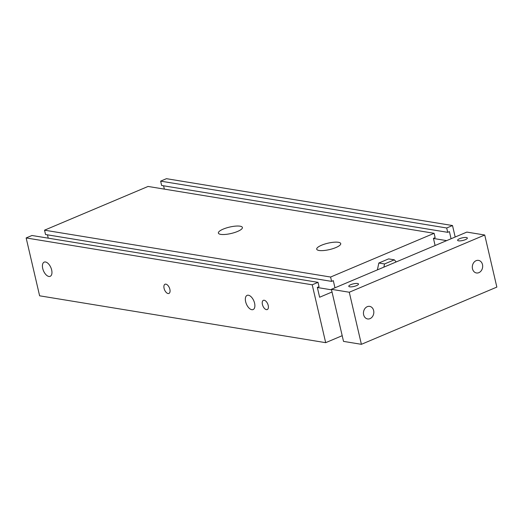 <?xml version="1.0" encoding="UTF-8"?>
<svg xmlns="http://www.w3.org/2000/svg" width="523" height="523" viewBox="0 0 523 523"><rect width="100%" height="100%" fill="white"/><g stroke="black" fill="none" stroke-linecap="round" stroke-linejoin="round"><path stroke-width="0.78" d="M383.882 267.142L384.542 263.958L394.316 259.833L396.205 261.931M377.397 269.881L378.822 263.023L384.542 263.958M378.822 263.023L388.596 258.892L394.316 259.833M332.027 292.004L319.625 297.241L317.337 287.408L319.03 286.689L318.023 282.348L312.218 284.806L325.679 342.67L342.192 335.694M455.18 237.024L452.506 225.537L446.701 227.989L447.714 232.33L449.407 231.617L451.068 238.756M435.103 245.503L433.443 238.357L435.136 237.645L434.123 233.304L330.595 277.04L331.608 281.381L333.301 280.661L334.962 287.807M168.066 293.534A4.995 2.615 67.1 0 1 164.287 289.121A4.995 2.615 67.1 0 1 165.033 284.237A4.995 2.615 67.1 0 1 169.387 287.827A4.995 2.615 67.1 0 1 168.922 293.449A4.995 2.615 67.1 0 1 168.066 293.534M266.403 309.642A4.995 2.615 67.1 0 1 262.624 305.223A4.995 2.615 67.1 0 1 263.363 300.346A4.995 2.615 67.1 0 1 267.724 303.935A4.995 2.615 67.1 0 1 267.253 309.551A4.995 2.615 67.1 0 1 266.403 309.642M48.868 276.458A7.708 4.034 67.1 0 1 43.043 269.646A7.708 4.034 67.1 0 1 44.187 262.121A7.708 4.034 67.1 0 1 50.901 267.652A7.708 4.034 67.1 0 1 50.182 276.321A7.708 4.034 67.1 0 1 48.868 276.458M251.798 309.694A7.708 4.034 67.1 0 1 245.967 302.882A7.708 4.034 67.1 0 1 247.118 295.364A7.708 4.034 67.1 0 1 253.832 300.888A7.708 4.034 67.1 0 1 253.112 309.557A7.708 4.034 67.1 0 1 251.798 309.694M321.573 245.215A12.33 3.288 166.9 0 1 333.805 242.234A12.33 3.288 166.9 0 1 340.735 243.594A12.33 3.288 166.9 0 1 329.47 249.589A12.33 3.288 166.9 0 1 316.716 249.177A12.33 3.288 166.9 0 1 321.573 245.215M223.236 229.107A12.33 3.288 166.9 0 1 235.474 226.126A12.33 3.288 166.9 0 1 242.397 227.485A12.33 3.288 166.9 0 1 231.133 233.487A12.33 3.288 166.9 0 1 218.379 233.075A12.33 3.288 166.9 0 1 223.236 229.107M325.679 342.67L39.617 295.809L26.15 237.945L31.955 235.494L318.023 282.348M452.506 225.537L166.438 178.683L160.639 181.135L161.646 185.475L447.714 232.33M446.701 227.989L160.639 181.135M163.581 185.789L164.353 189.117M446.642 240.626L433.462 238.468M434.123 233.304L148.061 186.45L44.533 230.179L45.54 234.52L331.608 281.381M330.595 277.04L44.533 230.179M47.475 234.84L48.253 238.161M331.517 289.834L317.363 287.513M312.218 284.806L26.15 237.945M350.743 284.682A4.995 1.334 166.9 0 1 355.699 283.473A4.995 1.334 166.9 0 1 358.51 284.022A4.995 1.334 166.9 0 1 353.94 286.454A4.995 1.334 166.9 0 1 348.776 286.29A4.995 1.334 166.9 0 1 350.743 284.682M459.593 238.697A4.995 1.334 166.9 0 1 464.548 237.494A4.995 1.334 166.9 0 1 467.353 238.043A4.995 1.334 166.9 0 1 462.79 240.475A4.995 1.334 166.9 0 1 457.618 240.305A4.995 1.334 166.9 0 1 459.593 238.697M370.029 318.638A6.374 5.152 -80.7 0 1 367.61 318.945A6.374 5.152 -80.7 0 1 363.452 313.316A6.374 5.152 -80.7 0 1 367.251 306.681A6.374 5.152 -80.7 0 1 369.669 306.373A6.374 5.152 -80.7 0 1 373.827 312.002A6.374 5.152 -80.7 0 1 370.029 318.638M478.878 272.66A6.374 5.152 -80.7 0 1 476.46 272.967A6.374 5.152 -80.7 0 1 472.302 267.338A6.374 5.152 -80.7 0 1 476.093 260.696A6.374 5.152 -80.7 0 1 478.519 260.389A6.374 5.152 -80.7 0 1 482.677 266.017A6.374 5.152 -80.7 0 1 478.878 272.66M349.279 292.239L484.729 235.017L496.85 287.094L361.393 344.317L349.279 292.239L331.399 289.311L466.849 232.088L484.729 235.017M331.399 289.311L343.519 341.388L361.393 344.317"/></g></svg>
